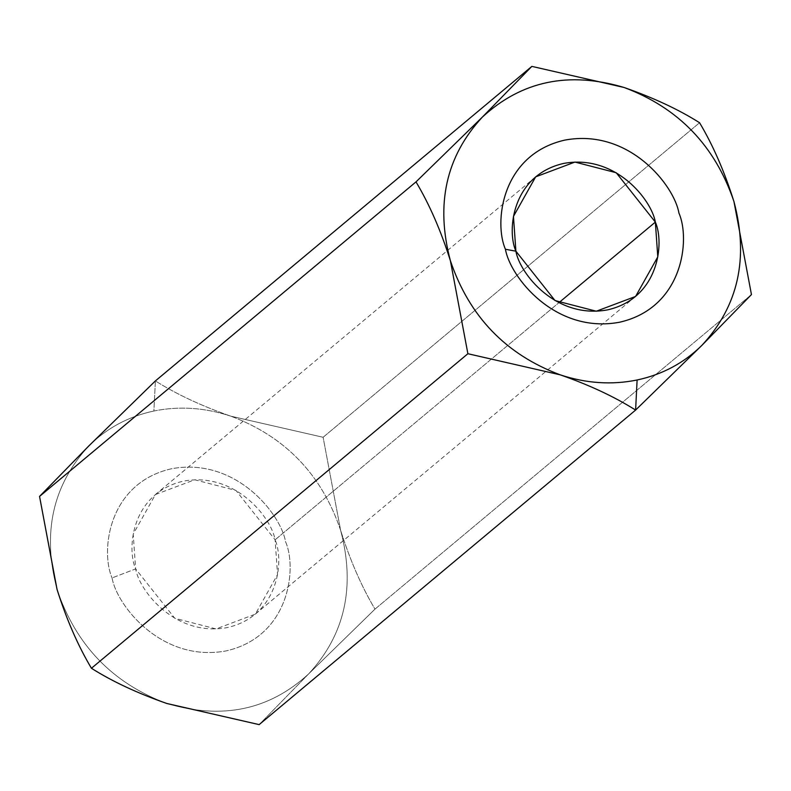 <?xml version="1.0" encoding="UTF-8"?>
<svg xmlns="http://www.w3.org/2000/svg" width="791" height="791" viewBox="0 0 791 791"><rect width="100%" height="100%" fill="white"/><g stroke="black" fill="none" stroke-linecap="round" stroke-linejoin="round"><path stroke-width="0.59" stroke-dasharray="3.96 2.97" d="M230.804 416.165C204.859 407.583 179.221 405.872 153.889 411.013L155.392 380.926C176.531 394.254 201.665 406.001 230.804 416.165C201.665 406.001 176.531 394.254 155.392 380.926L153.889 411.013C128.636 416.422 107.012 427.99 89.017 445.738C52.671 484.992 42.012 532.887 57.041 589.404C75.896 645.12 112.5 683.157 166.842 703.496C222.044 719.958 269.306 710.1 308.619 673.922L374.993 609.119C361.556 586.576 350.087 560.285 340.605 530.257L323.114 437.275L230.804 416.165L323.114 437.275L699.57 122.734L323.114 437.275L340.605 530.257C321.739 474.541 285.146 436.503 230.804 416.165C285.146 436.503 321.739 474.541 340.605 530.257C350.087 560.285 361.556 586.576 374.993 609.119L751.45 294.578L374.993 609.119L308.619 673.922L259.151 724.615L308.619 673.922C344.965 634.669 355.624 586.774 340.605 530.257C355.624 586.774 344.965 634.669 308.619 673.922C269.306 710.1 222.044 719.958 166.842 703.496C112.5 683.157 75.896 645.12 57.041 589.404C42.012 532.887 52.671 484.992 89.017 445.738C107.012 427.99 128.636 416.422 153.889 411.013C179.221 405.872 204.859 407.583 230.804 416.165M112.075 577.924C116.633 605.283 161.73 663.026 226.305 650.874C290.139 636.251 297.09 567.641 285.561 541.736C281.003 514.377 235.906 456.634 171.331 468.786C107.507 483.42 100.556 552.019 112.075 577.924C100.556 552.019 107.507 483.42 171.331 468.786C235.906 456.634 281.003 514.377 285.561 541.736C297.09 567.641 290.139 636.251 226.305 650.874C161.73 663.026 116.633 605.283 112.075 577.924L135.647 568.897L133.214 534.123L155.412 494.553L194.685 479.781L235.955 490.43L275.1 539.808L277.542 574.582L255.335 614.152L216.062 628.924L174.791 618.275L135.647 568.897C139.305 590.887 175.562 637.309 227.472 627.54C278.778 615.784 284.374 560.631 275.1 539.808L558.911 302.676L275.1 539.808C271.442 517.818 235.194 471.396 183.275 481.165C131.968 492.931 126.382 548.074 135.647 568.897L112.075 577.924M255.335 614.152L635.588 296.447M155.412 494.553L535.665 176.848"/><path stroke-width="1.19" d="M701.983 345.262C683.988 363.01 662.364 374.578 637.111 379.987L635.608 410.074L701.983 345.262L635.608 410.074L259.151 724.615L635.608 410.074C614.469 396.746 589.335 384.999 560.196 374.835L467.886 353.725L450.395 260.743C440.884 230.636 429.414 204.345 416.007 181.881L39.55 496.422L57.041 589.404C66.523 619.432 77.993 645.713 91.43 668.266L467.886 353.725L91.43 668.266C112.263 681.447 137.397 693.193 166.842 703.496L259.151 724.615L166.842 703.496C137.397 693.193 112.263 681.447 91.43 668.266C77.993 645.713 66.523 619.432 57.041 589.404L39.55 496.422L416.007 181.881L482.381 117.078L531.849 66.385L155.392 380.926L89.017 445.738L39.55 496.422L89.017 445.738L155.392 380.926L531.849 66.385L624.158 87.504C653.603 97.807 678.737 109.553 699.57 122.734C712.978 145.198 724.447 171.489 733.959 201.596L751.45 294.578L701.983 345.262L751.45 294.578L733.959 201.596C748.988 258.113 738.329 306.008 701.983 345.262C738.329 306.008 748.988 258.113 733.959 201.596C724.447 171.489 712.978 145.198 699.57 122.734C678.737 109.553 653.603 97.807 624.158 87.504C678.5 107.843 715.104 145.88 733.959 201.596C715.104 145.88 678.5 107.843 624.158 87.504L531.849 66.385L482.381 117.078C521.694 80.9 568.956 71.042 624.158 87.504C568.956 71.042 521.694 80.9 482.381 117.078L416.007 181.881C429.414 204.345 440.884 230.636 450.395 260.743C435.376 204.226 446.035 156.331 482.381 117.078C446.035 156.331 435.376 204.226 450.395 260.743L467.886 353.725L560.196 374.835C589.335 384.999 614.469 396.746 635.608 410.074L637.111 379.987C611.779 385.128 586.141 383.417 560.196 374.835C505.854 354.497 469.261 316.459 450.395 260.743C469.261 316.459 505.854 354.497 560.196 374.835C586.141 383.417 611.779 385.128 637.111 379.987C662.364 374.578 683.988 363.01 701.983 345.262M505.439 249.264C493.91 223.359 500.861 154.749 564.695 140.126C629.27 127.974 674.367 185.717 678.925 213.076C690.444 238.981 683.493 307.58 619.669 322.214C555.094 334.366 509.997 276.623 505.439 249.264C509.997 276.623 555.094 334.366 619.669 322.214C683.493 307.58 690.444 238.981 678.925 213.076C674.367 185.717 629.27 127.974 564.695 140.126C500.861 154.749 493.91 223.359 505.439 249.264L515.9 251.192L555.045 300.57L596.315 311.219L635.588 296.447L657.786 256.877L655.353 222.103L616.209 172.725L574.938 162.076L535.665 176.848L513.458 216.418L515.9 251.192C506.626 230.369 512.222 175.216 563.528 163.46C615.438 153.691 651.695 200.113 655.353 222.103L558.911 302.676L655.353 222.103C664.618 242.926 659.032 298.069 607.725 309.835C555.806 319.604 519.558 273.182 515.9 251.192L505.439 249.264"/></g></svg>

